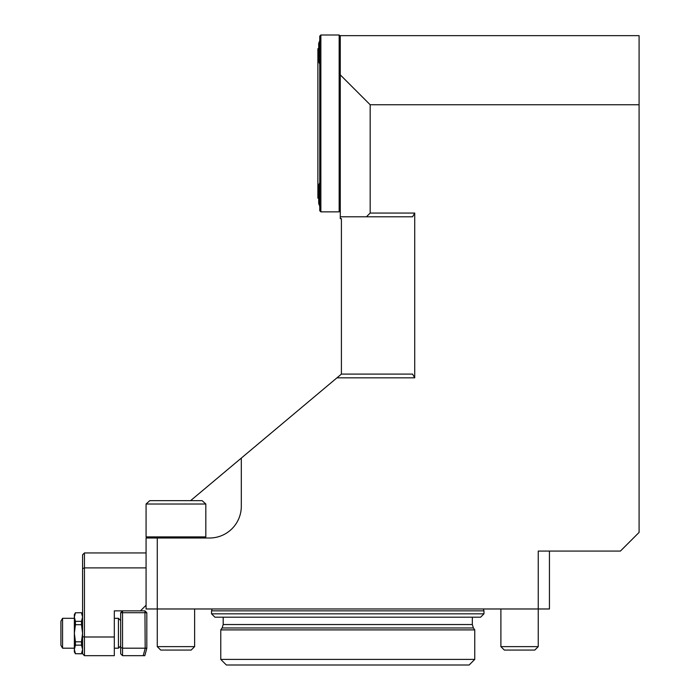 <?xml version="1.0" encoding="UTF-8"?>
<svg xmlns="http://www.w3.org/2000/svg" width="700" height="700" viewBox="0 0 700 700"><rect width="100%" height="100%" fill="white"/><g stroke="black" fill="none" stroke-linecap="round" stroke-linejoin="round"><path stroke-width="1.05" d="M500.894 608.974L500.894 646.625L538.247 646.625L534.809 650.064L504.332 650.064L500.894 646.625M549.447 551.084L549.447 608.974L146.072 608.974L146.072 538.011L157.273 538.011L157.273 646.625L194.626 646.625L191.188 650.064L160.711 650.064L157.273 646.625M341.408 374.098L341.408 218.671L340.287 218.671L340.287 74.874L370.169 104.755L370.169 213.062L414.724 213.062L414.724 377.834L336.963 377.834L341.408 374.098L412.571 374.098L414.724 377.834M340.287 74.874L340.287 35.656L639.091 35.656L639.091 104.755L370.169 104.755M414.724 213.062L412.571 216.799L340.287 216.799M146.072 538.011L146.676 537.495M204.706 538.011L205.826 536.891L146.072 536.891L146.072 504.017L149.782 500.657L146.072 504.017L205.826 504.017L202.116 500.657L149.782 500.657L190.584 500.657L336.963 377.834M538.247 646.625L538.247 551.084L620.41 551.084L639.091 532.411L639.091 104.755M157.273 538.011L209.562 538.011A31.745 31.745 0 0 0 241.307 506.266L241.307 458.089M370.169 213.062L366.433 216.799M62.562 648.191L60.909 645.33L60.909 621.18L62.562 618.31L62.562 648.191L74.358 648.191M146.816 612.71L146.816 648.191L144.812 655.664L143.237 655.664L145.18 648.419L144.952 612.71L146.816 612.71L144.952 610.846L144.952 612.71L122.535 612.71L122.535 655.664L120.671 653.791L120.671 612.71L122.535 610.846L122.535 612.71L120.671 612.71M145.18 648.419L146.816 647.981M146.072 552.947L84.446 552.947L84.446 636.991L82.574 636.738L82.574 653.791L84.446 655.664L114.319 655.664L114.319 610.846L144.952 610.846M144.952 648.191L122.535 648.191L120.671 647.421M143.237 655.664L122.535 655.664M146.072 567.892L84.446 567.892L82.574 568.663L82.574 554.82L84.446 552.947M140.464 610.846L146.072 605.238M82.574 636.738L82.574 568.663M114.319 636.991L84.446 636.991L84.446 655.664M114.319 618.31L118.431 618.31L118.431 648.191L120.671 645.951L118.431 648.191L114.319 648.191M81.498 612.798L82.574 617.076L81.498 621.355L75.434 621.355L74.358 617.076L75.434 612.798L81.498 612.71L75.434 612.798M81.498 624.697L82.574 633.255L81.498 641.812L75.434 641.812L74.358 633.255L75.434 624.697L81.498 624.697L81.498 621.355M81.498 645.146L82.574 649.425L81.498 653.704L75.434 653.704L74.358 649.425L75.434 645.146L81.498 645.146L81.498 641.812M82.574 651.928L81.498 653.704M81.498 653.791L75.434 653.704M75.434 645.146L75.434 641.812M75.434 624.697L75.434 621.355M75.434 653.791L74.358 651.928L74.358 614.574L75.434 612.71M205.826 504.017L205.826 536.891M318.701 48.729L317.879 48.729L317.879 198.126L318.701 198.126M319.743 40.679A29.881 29.881 0 0 0 318.701 43.496L319.743 40.679A29.881 29.881 0 0 0 318.701 43.496L318.701 61.425A29.881 29.881 0 0 0 319.743 64.243M319.743 182.604A29.881 29.881 0 0 0 318.701 185.43L318.701 203.359A29.881 29.881 0 0 0 319.743 206.176M320.863 211.855L319.743 210.735L319.743 36.12L320.863 35L320.863 211.855L339.168 211.855L339.168 35L320.863 35M339.168 211.855L340.287 210.735L340.287 36.12L339.168 35M483.411 608.974L483.971 610.846L211.54 610.846L212.109 608.974M483.971 613.83L480.611 617.19L214.909 617.19L211.54 613.83L483.971 613.83L483.971 610.846M223.195 624.54L222.119 627.97L473.401 627.97L472.325 624.54L223.195 624.54L223.195 617.19M222.119 627.97L220.771 629.895L474.749 629.895L473.401 627.97M474.749 659.4L469.149 665L226.371 665L220.771 659.4L474.749 659.4L474.749 629.895M194.626 608.974L194.626 646.625M62.562 618.31L74.358 618.31M120.671 620.55L118.431 618.31L120.671 620.55M82.574 614.574L81.498 612.71M147.192 538.011L146.072 536.891M211.54 613.83L211.54 610.846M472.325 624.54L472.325 617.19M220.771 659.4L220.771 629.895"/></g></svg>
